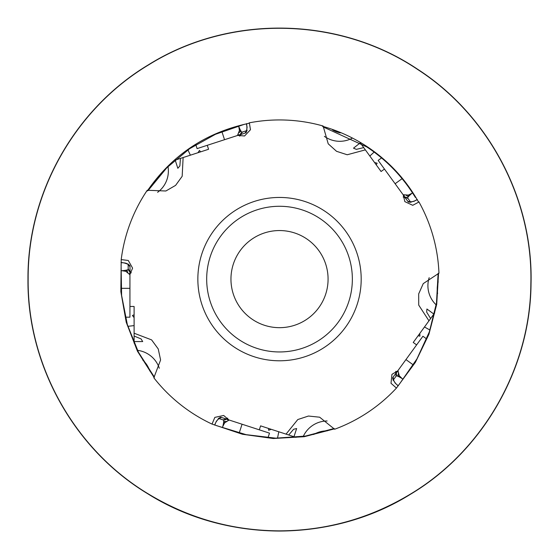 <?xml version="1.0" encoding="UTF-8"?>
<svg xmlns="http://www.w3.org/2000/svg" width="559" height="559" viewBox="0 0 559 559"><rect width="100%" height="100%" fill="white"/><g stroke="black" fill="none" stroke-linecap="round" stroke-linejoin="round"><path stroke-width="0.84" d="M187.936 149.875L190.374 155.185M180.445 158.407L175.205 160.112L177.832 168.294L179.865 165.939L180.445 158.407L183.128 157.54L182.171 176.288L175.603 185.371L165.876 190.996L147.248 190.263A159.56 159.56 0 0 0 121.205 259.6L128.277 260.473L132.588 268.131L129.94 274.497L129.94 306.472L134.104 306.472L134.104 333.22L151.615 339.893L158.239 348.949L160.594 359.968L153.844 377.807A159.56 159.56 0 0 0 212.036 424.085L214.845 417.384L223.67 415.463L228.911 419.949L259.313 429.829L260.599 425.867L286.04 434.126L297.786 419.55L308.449 416.036L319.664 417.203L334.603 429.249A159.56 159.56 0 0 0 396.45 388.065L391.007 383.292L391.936 374.362L397.819 370.771L416.616 344.903L413.241 342.457L428.963 320.817L418.719 305.102L418.684 293.887L423.254 283.609L438.955 273.197A159.56 159.56 0 0 0 418.977 201.974L412.745 205.307L404.842 201.631L403.249 194.923L384.452 169.063L381.084 171.508L365.362 149.875L347.216 154.759L336.553 151.314L328.21 143.803L323.13 126.02A159.56 159.56 0 0 0 249.356 122.819L250.46 129.73L244.556 135.977L237.687 135.425L207.277 145.305L208.563 149.274L183.128 157.54M174.785 160.244L175.205 160.112M200.625 151.852L199.465 150.441L197.963 152.719M195.804 144.655L197.089 148.617L207.277 145.305M360.269 142.859L353.491 148.163L356.356 149.365L363.699 147.59L365.362 149.875M363.699 147.59L360.464 143.132M376.172 164.758L377.157 163.214L374.523 162.487M381.552 157.931L378.157 160.398L384.452 169.063M374.132 152.069L369.834 156.031M434.664 312.97L433.861 314.074L426.922 309.001L426.664 312.097L430.619 318.532L428.963 320.817M430.619 318.532L433.861 314.074M418.146 335.7L419.921 336.162L419.795 333.43M426.671 338.971L422.911 336.238L416.616 344.903M429.962 330.055L424.484 326.98M295.977 437.362L293.964 436.705L296.647 428.536L293.622 429.249L288.724 435L286.04 434.126M288.724 435L293.964 436.705M268.544 428.446L268.648 430.269L271.206 429.312M267.985 437.795L269.501 433.141L259.313 429.829M277.509 438.2L278.794 431.779M279.521 360.786A81.67 81.67 0 0 0 350.248 238.281A81.67 81.67 0 0 0 208.793 238.281A81.67 81.67 0 0 0 279.521 360.786M238.854 126.907L239.434 130.54L241.111 131.316A11.033 1.537 -108 0 0 242.075 132.141L246.757 130.624M237.463 135.502L239.434 130.54M224.529 139.701L221.902 131.617M411.71 193.407L408.44 195.077L408.217 196.915A11.033 1.537 -36 0 0 407.728 198.089L410.62 202.072M403.109 194.735L408.44 195.077M395.115 183.736L402.089 178.67M401.886 378.345L399.28 375.753L397.47 376.109A11.033 1.537 36 0 0 396.198 376.011L393.305 379.994M397.959 370.582L399.28 375.753M405.946 359.584L413.29 364.915M222.957 426.154L224.62 422.877L223.719 421.262A11.033 1.537 108 0 0 223.425 420.026L218.744 418.502M229.127 420.019L224.62 422.877M242.061 424.225L239.203 433.008M134.104 336.036L134.104 341.549L142.706 341.577L141.085 338.922L134.104 336.036L134.104 333.22M134.104 314.822L132.406 315.486L134.104 317.624M125.342 317.184L129.94 317.184L129.94 306.472M127.871 326.33L134.104 325.604M134.104 343.1L134.104 341.549M122.197 270.759L125.824 271.325L127.082 269.969A11.033 1.537 180 0 0 128.172 269.305L128.172 264.386M129.94 274.735L125.824 271.325M129.94 288.332L121.051 288.332M279.521 351.953A72.838 72.838 0 0 0 342.597 242.697A72.838 72.838 0 0 0 216.438 242.697A72.838 72.838 0 0 0 279.521 351.953M279.521 327.672A48.556 48.556 0 0 0 321.572 254.834A48.556 48.556 0 0 0 237.463 254.834A48.556 48.556 0 0 0 279.521 327.672M121.1 262.444L123.756 262.856C128.353 264.093 130.422 265.343 129.968 266.615L130.1 272.1L129.367 274.196M154.123 377.479L137.472 351.241L126.236 322.27L120.849 291.665L121.205 259.6M125.062 263.016A11.033 1.537 180 0 0 124.978 263.003A11.033 1.537 180 0 0 123.756 262.856A11.033 1.537 180 0 0 121.52 262.674A11.033 1.537 180 0 0 121.422 262.667M121.086 264.533L121.603 295.383L127.326 324.541L138.394 352.114L154.403 377.15M121.044 270.745A11.033 1.537 180 0 0 127.082 269.969A8.832 7.323 -131.4 0 0 127.976 272.981M130.1 272.1A8.832 7.658 165.7 0 1 128.172 269.305M214.642 425.015L215.921 422.227C218.52 418.244 220.351 416.658 221.413 417.482L226.674 419.054L228.442 420.403M334.387 428.879L304.292 436.698L273.253 438.515L242.452 434.259L212.036 424.085M398.141 385.857L395.975 383.823C392.984 380.12 392.048 377.891 393.159 377.129L396.282 372.615L398.106 371.351M438.536 273.302L436.712 304.285L428.914 334.324L415.428 362.281L396.45 388.065M417.363 199.584L415.092 200.716C410.648 202.414 408.238 202.617 407.86 201.324L404.527 196.964L403.884 194.832M322.438 126.264C338.356 130.736 353.225 137.514 367.046 146.598C388.428 160.782 405.457 179.034 418.139 201.345L418.977 201.974M246.54 123.609L246.847 125.95C247.092 130.701 246.54 133.056 245.191 133.021L240.021 134.838L237.792 134.789M248.496 123.42L249.356 122.819M216.48 421.039A11.033 1.537 108 0 0 216.445 421.109A11.033 1.537 108 0 0 215.921 422.227A11.033 1.537 108 0 0 215.012 424.428L214.803 425.14M216.571 425.658L246.135 434.664L275.692 438.165L305.382 436.09L334.163 428.508M222.489 427.614A11.033 1.537 108 0 0 223.719 421.262A8.832 7.323 156.6 0 0 226.856 421.346M395.017 382.922A11.033 1.537 36 0 0 395.073 382.985A11.033 1.537 36 0 0 395.975 383.823A11.033 1.537 36 0 0 397.791 385.375L398.322 385.745M399.357 384.208L416.951 358.885L429.34 331.892L436.474 303.062L438.116 273.407M403.025 379.177A11.033 1.537 36 0 0 397.47 376.109A8.832 7.323 84.6 0 0 398.518 373.153M413.939 201.352A11.033 1.537 -36 0 0 414.016 201.31A11.033 1.537 -36 0 0 415.092 200.716A11.033 1.537 -36 0 0 417.021 199.535A11.033 1.537 -36 0 0 417.084 199.493M416.134 197.886L415.204 197.159C402.794 176.84 386.66 160.098 366.816 146.947L323.081 126.879M412.5 192.862A11.033 1.537 -36 0 0 408.217 196.915A8.832 7.323 12.6 0 0 405.729 195M247.099 127.242A11.033 1.537 -108 0 0 247.085 127.159A11.033 1.537 -108 0 0 246.847 125.95A11.033 1.537 -108 0 0 246.351 123.86M244.535 124.259L215.46 134.286L189.599 148.715L166.862 167.707L148.051 190.584M238.637 126.138A11.033 1.537 -108 0 0 241.111 131.316A8.832 7.323 -59.4 0 0 238.525 133.091M226.674 419.054A8.832 7.658 93.7 0 1 223.425 420.026M396.282 372.615A8.832 7.658 21.7 0 1 396.198 376.011M404.527 196.964A8.832 7.658 -50.3 0 1 407.728 198.089M240.021 134.838A8.832 7.658 -122.3 0 1 242.075 132.141M157.61 192.317A26.49 26.231 72 0 0 168 166.568M324.402 136.347A26.49 26.231 144 0 0 352.016 138.311M429.165 277.683A26.49 26.231 -144 0 0 436.188 304.9M327.127 420.99A26.49 26.231 -72 0 0 303.251 436.432M153.522 182.989A26.49 26.231 72 0 0 159.49 175.659M332.563 129.912A26.49 26.231 144 0 0 340.305 132.888M438.214 281.827A26.49 26.231 -144 0 0 437.613 293.475M327.253 430.863A26.49 26.231 -72 0 0 313.669 434.497M159.294 368.234A26.49 26.231 0 0 0 137.486 350.325M149.798 370.945A26.49 26.231 0 0 0 142.748 360.017M128.172 268.711A8.832 8.741 180 0 0 129.968 271.241A8.832 8.741 180 0 1 131.253 272.841M129.968 266.615A8.832 8.741 180 0 1 128.451 264.631M222.859 419.844A8.832 8.741 108 0 0 225.822 418.915A8.832 8.741 108 0 1 227.737 418.181M395.849 376.486A8.832 8.741 36 0 0 395.884 373.384A8.832 8.741 36 0 1 395.779 371.337M408.077 198.571A8.832 8.741 -36 0 0 405.135 197.579A8.832 8.741 -36 0 1 403.158 197.041M242.641 131.959A8.832 8.741 -108 0 0 240.789 134.446A8.832 8.741 -108 0 1 239.671 136.165M221.413 417.482A8.832 8.741 108 0 1 219.065 418.314M393.159 377.129A8.832 8.741 36 0 1 393.222 379.624M407.86 201.324A8.832 8.741 -36 0 1 410.243 202.037M245.191 133.021A8.832 8.741 -108 0 1 246.61 130.967M128.144 263.981L128.654 264.847C127.704 263.911 126.474 263.296 124.978 263.003L124.978 263.003M121.023 262.667L121.527 262.674M218.352 418.405L219.331 418.181L216.445 421.109M393.089 380.33L393.18 379.33L395.073 382.985M410.879 202.379L409.957 201.981L414.009 201.31M247.134 130.478L246.47 131.225L247.085 127.166M248.489 123.42C205.81 132.56 172.067 155.088 147.262 191.01M417.873 69.421C338.838 16.099 229.288 14.213 148.47 64.788C74.773 108.921 27.454 193.002 27.978 278.899C27.042 364.887 74.074 449.289 147.688 493.73C188.09 518.298 231.936 530.736 279.221 531.043C326.393 530.854 370.177 518.577 410.572 494.212C482.99 450.924 530.435 368.129 531.022 283.825C533.335 199.549 488.762 115.168 417.873 69.421C338.838 16.092 229.288 14.206 148.463 64.788C74.773 108.914 27.447 193.002 27.971 278.899C27.035 364.894 74.067 449.289 147.688 493.737C226.122 543.131 331.955 543.327 410.572 494.212C482.997 450.931 530.442 368.136 531.029 283.825C533.342 199.542 488.769 115.161 417.873 69.414M417.776 69.568C338.796 16.281 229.323 14.394 148.561 64.935C74.92 109.033 27.629 193.065 28.146 278.899C27.216 364.831 74.214 449.17 147.779 493.583C188.152 518.137 231.964 530.568 279.221 530.868C326.358 530.68 370.114 518.41 410.481 494.065C482.85 450.813 530.26 368.074 530.854 283.818C533.16 199.598 488.615 115.28 417.776 69.568"/></g></svg>
